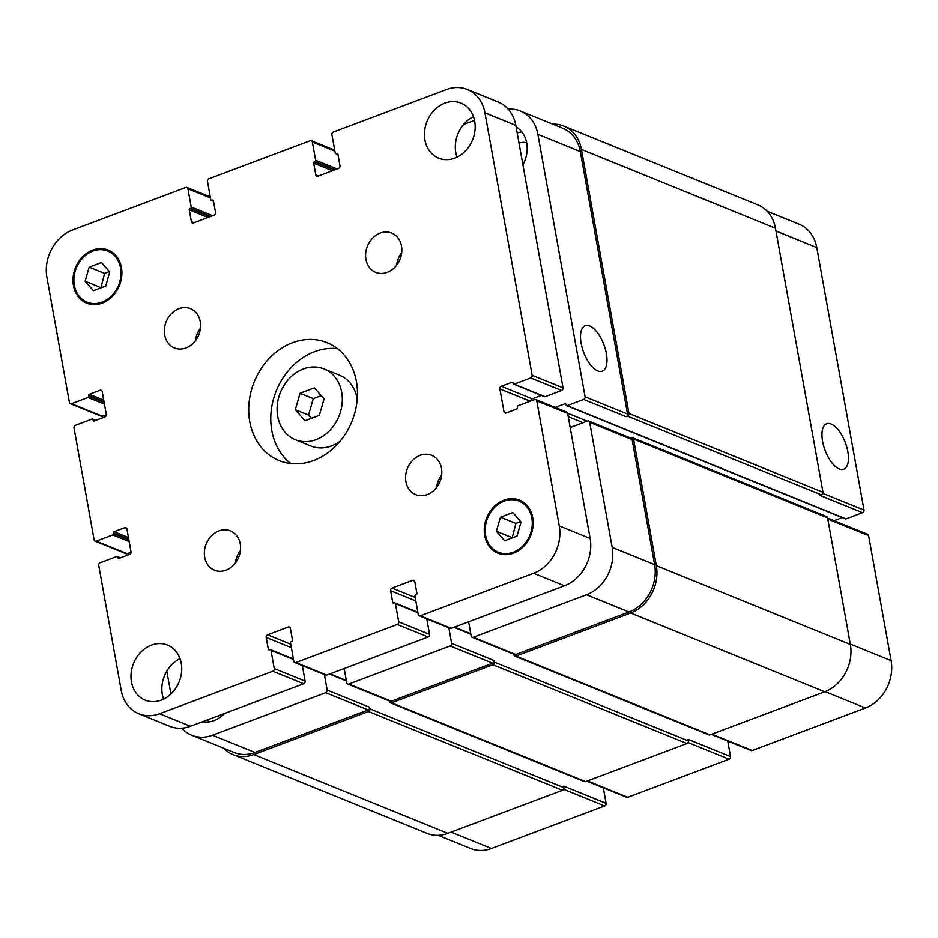 <?xml version="1.0" encoding="UTF-8"?>
<svg xmlns="http://www.w3.org/2000/svg" width="938" height="938" viewBox="0 0 938 938"><rect width="100%" height="100%" fill="white"/><g stroke="black" fill="none" stroke-linecap="round" stroke-linejoin="round"><path stroke-width="1.41" d="M314.406 387.875L324.067 398.92L319.354 415.358L304.979 420.752L295.329 409.718L300.043 393.268L314.406 387.875M321.218 395.66L313.269 398.638L308.555 415.088L311.404 418.348M300.043 393.268L313.269 398.638M295.329 409.718L308.555 415.088M341.69 392.295A38.188 31.611 112.1 0 1 329.578 430.659A38.188 31.611 112.1 0 1 295.329 439.699A38.188 31.611 112.1 0 1 280.403 392.424A38.188 31.611 112.1 0 1 324.067 368.939A38.188 31.611 112.1 0 1 341.69 392.295M324.067 368.939L339.497 375.2A38.188 31.611 112.1 0 1 357.132 398.568A38.188 31.611 112.1 0 1 357.226 399.142M340.166 441.165A38.188 31.611 112.1 0 1 310.759 445.96L295.329 439.699M337.434 348.666A63.643 52.692 -67.9 0 0 276.311 390.759A63.643 52.692 -67.9 0 0 290.78 463.548M356.417 381.602A63.643 52.692 112.1 0 1 336.226 445.538A63.643 52.692 112.1 0 1 279.137 460.593A63.643 52.692 112.1 0 1 254.257 381.813A63.643 52.692 112.1 0 1 327.022 342.663A63.643 52.692 112.1 0 1 356.417 381.602M200.24 321.628A21.211 17.564 112.1 0 1 193.509 342.945A21.211 17.564 112.1 0 1 174.48 347.963A21.211 17.564 112.1 0 1 166.19 321.699A21.211 17.564 112.1 0 1 190.449 308.649A21.211 17.564 112.1 0 1 200.24 321.628M200.427 328.335A21.211 17.564 -67.9 0 0 195.374 340.799M240.234 543.864A21.211 17.564 112.1 0 1 233.503 565.18A21.211 17.564 112.1 0 1 214.474 570.198A21.211 17.564 112.1 0 1 206.184 543.934A21.211 17.564 112.1 0 1 230.431 530.885A21.211 17.564 112.1 0 1 240.234 543.864M240.421 550.583A21.211 17.564 -67.9 0 0 235.356 563.034M441.47 468.285A21.211 17.564 112.1 0 1 434.74 489.601A21.211 17.564 112.1 0 1 415.71 494.619A21.211 17.564 112.1 0 1 407.42 468.355A21.211 17.564 112.1 0 1 431.679 455.305A21.211 17.564 112.1 0 1 441.47 468.285M441.657 474.991A21.211 17.564 -67.9 0 0 436.604 487.455M401.487 246.037A21.211 17.564 112.1 0 1 394.757 267.353A21.211 17.564 112.1 0 1 375.728 272.372A21.211 17.564 112.1 0 1 367.438 246.108A21.211 17.564 112.1 0 1 391.685 233.058A21.211 17.564 112.1 0 1 401.487 246.037M401.675 252.756A21.211 17.564 -67.9 0 0 396.61 265.219M473.456 116.664A29.699 24.587 -67.9 0 0 455.786 152.519A29.699 24.587 -67.9 0 0 457.017 157.15M474.698 121.295A29.699 24.587 112.1 0 1 465.271 151.135A29.699 24.587 112.1 0 1 438.632 158.159A29.699 24.587 112.1 0 1 427.025 121.389A29.699 24.587 112.1 0 1 460.98 103.121A29.699 24.587 112.1 0 1 474.698 121.295M180.014 658.64A29.699 24.587 -67.9 0 0 162.333 694.507A29.699 24.587 -67.9 0 0 163.575 699.127M181.245 663.272A29.699 24.587 112.1 0 1 171.818 693.112A29.699 24.587 112.1 0 1 145.179 700.135A29.699 24.587 112.1 0 1 133.571 663.365A29.699 24.587 112.1 0 1 167.527 645.098A29.699 24.587 112.1 0 1 181.245 663.272M101.48 262.511L109.758 271.985L105.713 286.078L93.401 290.698L85.124 281.236L89.157 267.142L101.48 262.511M109.418 271.598L104.599 273.415L100.894 287.884M89.157 267.142L104.599 273.415M85.124 281.236L100.554 287.497M512.758 512.558L521.036 522.02L517.002 536.114L504.679 540.745L496.401 531.271L500.446 517.19L512.758 512.558M520.707 521.645L515.877 523.451L512.171 537.931M500.446 517.19L515.877 523.451M496.401 531.271L511.843 537.544M120.545 267.928A27.577 22.829 -67.9 0 0 107.811 251.056A27.577 22.829 -67.9 0 0 76.283 268.022A27.577 22.829 -67.9 0 0 87.058 302.165A27.577 22.829 -67.9 0 0 111.798 295.634A27.577 22.829 -67.9 0 0 120.545 267.928M121.436 267.6A28.644 23.708 112.1 0 1 112.349 296.373A28.644 23.708 112.1 0 1 86.659 303.15A28.644 23.708 112.1 0 1 75.474 267.693A28.644 23.708 112.1 0 1 108.21 250.071A28.644 23.708 112.1 0 1 121.436 267.6M531.834 517.975A27.577 22.829 -67.9 0 0 519.101 501.103A27.577 22.829 -67.9 0 0 487.572 518.057A27.577 22.829 -67.9 0 0 498.348 552.201A27.577 22.829 -67.9 0 0 523.087 545.682A27.577 22.829 -67.9 0 0 531.834 517.975M532.725 517.635A28.644 23.708 112.1 0 1 523.639 546.408A28.644 23.708 112.1 0 1 497.949 553.186A28.644 23.708 112.1 0 1 486.752 517.729A28.644 23.708 112.1 0 1 519.5 500.118A28.644 23.708 112.1 0 1 532.725 517.635M121.225 690.427L98.725 565.368A2.122 1.759 112.1 0 1 100.143 562.741L116.675 556.527A1.055 0.879 112.1 0 1 117.742 557.172L117.848 557.758A1.055 0.879 -67.9 0 0 118.915 558.415L129.585 554.405A2.122 1.759 -67.9 0 0 131.003 551.779L126.911 528.997A2.122 1.759 -67.9 0 0 124.777 527.707L114.108 531.705A1.055 0.879 -67.9 0 0 113.404 533.03L113.51 533.616A1.055 0.879 112.1 0 1 112.795 534.93L96.262 541.144A2.122 1.759 112.1 0 1 94.128 539.842L73.996 427.939A2.122 1.759 112.1 0 1 75.415 425.313L91.947 419.098A1.055 0.879 112.1 0 1 93.014 419.743L93.12 420.33A1.055 0.879 -67.9 0 0 94.187 420.986L104.857 416.976A2.122 1.759 -67.9 0 0 106.275 414.35L102.183 391.568A2.122 1.759 -67.9 0 0 100.049 390.278L89.38 394.277A1.055 0.879 -67.9 0 0 88.676 395.601L88.782 396.188A1.055 0.879 112.1 0 1 88.066 397.501L71.534 403.715A2.122 1.759 112.1 0 1 69.4 402.414L46.9 277.355A38.188 31.611 112.1 0 1 72.543 229.998L185.783 187.471A2.122 1.759 112.1 0 1 187.917 188.761L191.2 207.017A1.055 0.879 112.1 0 1 190.484 208.342L189.957 208.541A1.055 0.879 -67.9 0 0 189.242 209.854L191.364 221.626A2.122 1.759 -67.9 0 0 193.498 222.927L214.11 215.177A2.122 1.759 -67.9 0 0 215.541 212.551L213.418 200.767A1.055 0.879 -67.9 0 0 212.351 200.122L211.824 200.322A1.055 0.879 112.1 0 1 210.757 199.677L207.474 181.421A2.122 1.759 112.1 0 1 208.893 178.783L310.232 140.723A2.122 1.759 112.1 0 1 312.354 142.025L315.649 160.281A1.055 0.879 112.1 0 1 314.934 161.594L314.394 161.793A1.055 0.879 -67.9 0 0 313.691 163.106L315.801 174.89A2.122 1.759 -67.9 0 0 317.935 176.192L338.559 168.441A2.122 1.759 -67.9 0 0 339.978 165.815L337.868 154.031A1.055 0.879 -67.9 0 0 336.801 153.386L336.261 153.586A1.055 0.879 112.1 0 1 335.194 152.941L331.911 134.673A2.122 1.759 112.1 0 1 333.342 132.047L446.582 89.509A38.188 31.611 112.1 0 1 467.3 89.473A38.188 31.611 112.1 0 1 484.934 112.83L532.163 375.317A2.122 1.759 112.1 0 1 530.744 377.955L514.212 384.158A1.055 0.879 112.1 0 1 513.145 383.513L513.039 382.927A1.055 0.879 -67.9 0 0 511.972 382.282L501.302 386.28A2.122 1.759 -67.9 0 0 499.884 388.918L503.976 411.688A2.122 1.759 -67.9 0 0 506.11 412.99L516.779 408.98A1.055 0.879 -67.9 0 0 517.495 407.667L517.389 407.069A1.055 0.879 112.1 0 1 518.093 405.755L534.625 399.553A2.122 1.759 112.1 0 1 536.759 400.843L559.259 525.901A38.188 31.611 112.1 0 1 533.616 573.259L420.376 615.797A2.122 1.759 112.1 0 1 418.242 614.496L414.959 596.24A1.055 0.879 112.1 0 1 415.675 594.927L416.202 594.727A1.055 0.879 -67.9 0 0 416.918 593.414L414.795 581.63A2.122 1.759 -67.9 0 0 412.673 580.329L392.049 588.079A2.122 1.759 -67.9 0 0 390.618 590.706L392.741 602.489A1.055 0.879 -67.9 0 0 393.808 603.134L394.335 602.935A1.055 0.879 112.1 0 1 395.402 603.58L398.697 621.847A2.122 1.759 112.1 0 1 397.266 624.474L295.939 662.533A2.122 1.759 112.1 0 1 293.805 661.243L290.522 642.976A1.055 0.879 112.1 0 1 291.226 641.662L291.765 641.463A1.055 0.879 -67.9 0 0 292.48 640.15L290.358 628.366A2.122 1.759 -67.9 0 0 288.224 627.076L267.6 634.815A2.122 1.759 -67.9 0 0 266.181 637.453L268.303 649.225A1.055 0.879 -67.9 0 0 269.37 649.882L269.898 649.671A1.055 0.879 112.1 0 1 270.965 650.327L274.248 668.583A2.122 1.759 112.1 0 1 272.829 671.209L159.577 713.748A38.188 31.611 112.1 0 1 138.859 713.783A38.188 31.611 112.1 0 1 121.225 690.427M138.859 713.783L169.719 726.317A38.188 31.611 -67.9 0 0 190.449 726.282L303.689 683.743A2.122 1.759 -67.9 0 0 305.12 681.117L302.329 665.593M95.113 541.144L125.973 553.678A2.122 1.759 -67.9 0 0 127.134 553.678L131.039 552.201M70.385 403.715L101.245 416.249A2.122 1.759 -67.9 0 0 102.406 416.249L106.311 414.772M513.637 384.158L544.497 396.692A1.055 0.879 -67.9 0 0 545.084 396.692L561.616 390.489A2.122 1.759 -67.9 0 0 563.034 387.851L515.806 125.364A38.188 31.611 -67.9 0 0 498.172 102.008L467.3 89.473M530.72 401.018A2.122 1.759 112.1 0 1 532.174 398.814L541.296 395.39M419.227 615.797L450.099 628.331A2.122 1.759 -67.9 0 0 451.248 628.331L564.488 585.793A38.188 31.611 -67.9 0 0 590.131 538.435L567.631 413.377A2.122 1.759 -67.9 0 0 566.646 412.075L535.786 399.541M294.778 662.533L325.65 675.067A2.122 1.759 -67.9 0 0 326.799 675.067L428.138 637.008A2.122 1.759 -67.9 0 0 429.557 634.381L426.767 618.857M831.15 424.035A24.282 10.822 -110.6 0 1 846.791 447.168A24.282 10.822 -110.6 0 1 843.731 469.223A24.282 10.822 -110.6 0 1 825.065 450.299A24.282 10.822 -110.6 0 1 826.659 423.765A24.282 10.822 -110.6 0 1 831.15 424.035M589.721 325.99A24.282 10.822 -110.6 0 1 605.35 349.135A24.282 10.822 -110.6 0 1 602.302 371.19A24.282 10.822 -110.6 0 1 583.624 352.266A24.282 10.822 -110.6 0 1 585.218 325.732A24.282 10.822 -110.6 0 1 589.721 325.99M438.187 835.324L470.7 848.527A38.188 31.611 -67.9 0 0 491.418 848.491L604.658 805.953A2.122 1.759 -67.9 0 0 606.089 803.327L603.298 787.803M555.167 407.42L564.887 403.762A1.055 0.879 112.1 0 1 565.954 404.407L566.06 405.005A1.055 0.879 -67.9 0 0 566.552 405.65L845.478 518.902A1.055 0.879 -67.9 0 0 846.053 518.902L862.585 512.687A2.122 1.759 -67.9 0 0 864.004 510.061L816.775 247.573A38.188 31.611 -67.9 0 0 799.141 224.217L767.12 211.214M834.081 520.672L842.265 517.6M711.321 734.395L751.068 750.541A2.122 1.759 -67.9 0 0 752.217 750.529L865.457 708.002A38.188 31.611 -67.9 0 0 891.1 660.645L868.6 535.586A2.122 1.759 -67.9 0 0 867.615 534.285L827.621 518.046M586.871 781.131L626.619 797.277A2.122 1.759 -67.9 0 0 627.768 797.277L729.107 759.217A2.122 1.759 -67.9 0 0 730.526 756.579L727.736 741.067M181.808 728.193A38.188 31.611 -67.9 0 0 191.774 735.275A38.188 31.611 -67.9 0 0 212.504 735.228L325.744 692.701A2.122 1.759 -67.9 0 0 327.163 690.063L324.372 674.551M344.176 668.548L346.72 682.723A2.122 1.759 -67.9 0 0 348.854 684.025L450.181 645.965A2.122 1.759 -67.9 0 0 451.612 643.327L448.821 627.815M468.613 621.8L471.169 635.987A2.122 1.759 -67.9 0 0 473.291 637.277L586.543 594.751A38.188 31.611 -67.9 0 0 612.174 547.393L589.674 422.335A2.122 1.759 -67.9 0 0 587.551 421.033L571.019 427.247A1.055 0.879 -67.9 0 0 570.292 428.197M566.552 405.65A1.055 0.879 -67.9 0 0 567.127 405.65L583.659 399.436A2.122 1.759 -67.9 0 0 585.089 396.809L537.861 134.322A38.188 31.611 -67.9 0 0 520.227 110.954A38.188 31.611 -67.9 0 0 508.138 109.089M474.511 120.381L463.56 124.496M166.8 671.139L170.915 694.003M224.581 713.466A28.644 23.708 112.1 0 1 202.432 721.779M516.076 126.865A28.644 23.708 112.1 0 1 526.722 143.115A28.644 23.708 112.1 0 1 522.9 164.795M207.474 719.88A28.644 23.708 -67.9 0 0 208.904 721.908M217.815 715.999A17.775 14.715 -67.9 0 0 219.914 717.5M521.845 131.93A28.644 23.708 -67.9 0 0 517.19 133.055M526.664 142.775A17.775 14.715 -67.9 0 0 518.995 143.115M369.889 708.87A2.122 1.759 112.1 0 1 368.47 711.508L253.799 754.574A38.188 31.611 112.1 0 1 233.081 754.609L427.107 833.401A38.188 31.611 -67.9 0 0 447.836 833.354L562.495 790.288A2.122 1.759 -67.9 0 0 563.926 787.662L369.889 708.87L369.607 707.299A2.122 1.759 112.1 0 1 368.188 709.937L254.948 752.464A38.188 31.611 112.1 0 1 234.219 752.51L191.774 735.275M494.338 662.134A2.122 1.759 112.1 0 1 492.907 664.761L391.58 702.82A2.122 1.759 112.1 0 1 390.431 702.832L584.456 781.612A2.122 1.759 -67.9 0 0 585.617 781.612L686.944 743.553A2.122 1.759 -67.9 0 0 688.363 740.914L494.338 662.134L494.056 660.563A2.122 1.759 112.1 0 1 492.626 663.189L391.298 701.249A2.122 1.759 112.1 0 1 390.149 701.261L347.705 684.025M588.701 421.033L631.145 438.269A2.122 1.759 112.1 0 1 632.118 439.57L654.618 564.629A38.188 31.611 112.1 0 1 628.988 611.986L515.736 654.513A2.122 1.759 112.1 0 1 514.587 654.513L472.142 637.277M520.227 110.954L562.671 128.189A38.188 31.611 112.1 0 1 580.305 151.557L627.534 414.045A2.122 1.759 112.1 0 1 626.103 416.671L583.659 399.436M630.594 438.046L631.415 437.729A2.122 1.759 112.1 0 1 633.549 439.031L656.33 565.661A38.188 31.611 112.1 0 1 630.688 613.018L516.017 656.084A2.122 1.759 112.1 0 1 513.895 654.794L513.778 654.185M390.431 702.832A2.122 1.759 112.1 0 1 389.446 701.53L389.34 700.932M233.081 754.609A38.188 31.611 112.1 0 1 223.795 748.278M552.74 124.156A38.188 31.611 112.1 0 1 563.808 126.091A38.188 31.611 112.1 0 1 581.443 149.447L628.952 413.506A2.122 1.759 112.1 0 1 627.522 416.144L626.103 416.671M563.926 787.662L563.644 786.091L606.089 803.327M688.363 740.914L688.082 739.343L730.526 756.579M514.868 656.084L708.905 734.876A2.122 1.759 -67.9 0 0 710.054 734.864L824.725 691.798A38.188 31.611 -67.9 0 0 850.356 644.441L827.574 517.811A2.122 1.759 -67.9 0 0 826.601 516.521L632.564 437.729M862.585 512.687L820.14 495.463L821.559 494.924A2.122 1.759 -67.9 0 0 822.989 492.298L775.468 228.239A38.188 31.611 -67.9 0 0 757.834 204.871L563.808 126.091M119.888 558.04L117.742 557.172M119.196 558.309L117.848 557.758M126.759 528.504L124.777 527.707M128.447 537.533L114.108 531.705M128.752 539.256L113.404 533.03M128.858 539.854L113.51 533.616M129.174 541.578L112.795 534.93M127.134 553.678L96.262 541.144M95.16 420.611L93.014 419.743M94.468 420.881L93.12 420.33M102.031 391.076L100.049 390.278M103.719 400.104L89.38 394.277M104.024 401.827L88.676 395.601M104.13 402.425L88.782 396.188M104.446 404.149L88.066 397.501M102.406 416.249L71.534 403.715M210.44 197.906L187.917 188.761M212.656 215.728L191.2 207.017M210.604 216.502L190.484 208.342M210.065 216.701L189.957 208.541M208.013 217.475L189.242 209.854M194.049 222.716L191.364 221.626M213.336 200.521L212.351 200.122M213.454 200.99L211.824 200.322M334.878 151.17L312.354 142.025M337.094 168.992L315.649 160.281M335.042 169.766L314.934 161.594M334.514 169.966L314.394 161.793M332.451 170.739L313.691 163.106M318.486 175.981L315.801 174.89M337.786 153.785L336.801 153.386M337.903 154.254L336.261 153.586M515.806 125.364L484.934 112.83M563.034 387.851L532.163 375.317M561.616 390.489L530.744 377.955M545.084 396.692L514.212 384.158M512.957 382.681L511.972 382.282M532.174 398.814L501.302 386.28M530.181 401.218L499.884 388.918M506.661 412.779L503.976 411.688M567.631 413.377L536.759 400.843M590.131 538.435L559.259 525.901M564.488 585.793L533.616 573.259M451.248 628.331L420.376 615.797M414.643 581.138L412.673 580.329M415.182 597.471L392.049 588.079M415.804 600.93L390.618 590.706M394.077 603.028L392.741 602.489M417.926 612.725L395.402 603.58M429.557 634.381L398.697 621.847M428.138 637.008L397.266 624.474M326.799 675.067L295.939 662.533M290.205 627.874L288.224 627.076M290.745 644.207L267.6 634.815M291.366 647.677L266.181 637.453M269.64 649.776L268.303 649.225M293.488 659.473L270.965 650.327M305.12 681.117L274.248 668.583M303.689 683.743L272.829 671.209M190.449 726.282L159.577 713.748M254.948 752.464L212.504 735.228M368.188 709.937L325.744 692.701M369.607 707.299L327.163 690.063M344.281 669.157L343.437 668.817M391.298 701.249L348.854 684.025M492.626 663.189L450.181 645.965M494.056 660.563L451.612 643.327M468.719 622.422L467.886 622.082M515.736 654.513L473.291 637.277M628.988 611.986L586.543 594.751M654.618 564.629L612.174 547.393M632.118 439.57L589.674 422.335M583.096 422.71L568.217 416.66M587.211 421.162L567.584 413.201M627.534 414.045L585.089 396.809M580.305 151.557L537.861 134.322M451.119 832.123L491.418 848.491M563.632 789.292L604.658 805.953M587.469 780.908L627.768 797.277M688.07 742.556L729.107 759.217M711.919 734.173L752.217 750.529M825.159 691.634L865.457 708.002M850.297 644.078L891.1 660.645M827.797 519.019L868.6 535.586M822.919 493.376L864.004 510.061M775.972 231.006L816.775 247.573M567.127 405.65L846.053 518.902M565.884 404.161L564.887 403.762M827.574 517.811L633.549 439.031M850.356 644.441L656.33 565.661M824.725 691.798L630.688 613.018M710.054 734.864L516.017 656.084M470.841 634.217L453.898 627.334M686.944 743.553L492.907 664.761M585.617 781.612L391.58 702.82M346.403 680.953L329.449 674.07M562.495 790.288L368.47 711.508M447.836 833.354L253.799 754.574M775.468 228.239L581.443 149.447M822.989 492.298L628.952 413.506M821.559 494.924L627.522 416.144M87.058 302.165L92.991 304.569M107.811 251.056L113.733 253.459M498.348 552.201L504.269 554.604M519.101 501.103L525.022 503.507M120.463 557.829L117.25 556.527M95.735 420.4L92.522 419.098M210.264 196.933L186.932 187.459M213.501 201.236L211.249 200.322M334.702 150.197L311.381 140.723M337.95 154.5L335.687 153.586M417.844 612.244L394.921 602.935M293.395 658.98L270.472 649.671M470.759 633.736L454.473 627.112M346.321 680.472L330.024 673.859"/></g></svg>
